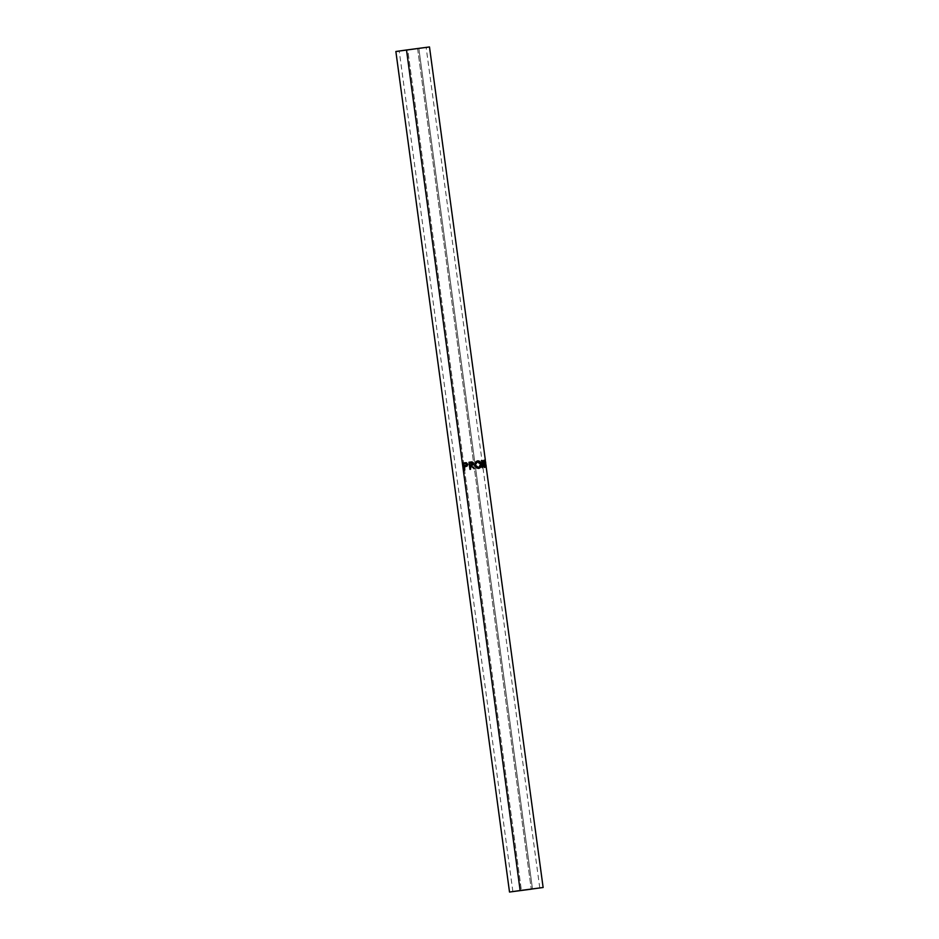 <?xml version="1.0" encoding="UTF-8"?>
<svg xmlns="http://www.w3.org/2000/svg" width="939" height="939" viewBox="0 0 939 939"><rect width="100%" height="100%" fill="white"/><g stroke="black" fill="none" stroke-linecap="round" stroke-linejoin="round"><path stroke-width="0.7" stroke-dasharray="4.7 3.52" d="M417.609 48.617L531.239 889.045L417.609 48.617L399.228 51.035L417.609 48.617M407.737 49.826L426.118 47.408L407.737 49.826L521.391 890.383L407.737 49.826M396.141 51.481L418.853 48.476L532.495 889.01L418.853 48.476L429.217 46.973M485.369 466.613L484.348 460.239L485.31 467.352L486.144 467.235L485.31 467.352L486.05 466.507L485.287 466.613L484.923 463.878L485.674 463.772L484.817 463.15L485.58 463.044L484.817 463.15L484.524 460.955L485.287 460.849L484.524 460.955L485.393 467.364L486.308 467.223M484.512 460.227L484.524 460.979L484.348 460.239L485.451 460.838M482.904 461.824L484.231 460.849L485.029 461.589L485.404 466.624L483.515 466.319L485.263 467.563L485.815 465.662L485.052 461.037L483.949 460.169L482.904 461.824L484.113 460.122L485.627 463.666L485.123 467.61L483.515 466.319L485.029 466.871L485.522 463.737L484.231 460.849L482.529 462.305L484.231 460.849L483.444 460.955L484.7 463.843L485.522 463.737L484.7 463.843L484.242 466.976L485.029 466.871L483.749 465.85L482.799 466.413L484.348 467.704L485.803 466.237L484.982 466.343L484.794 463.784L485.627 463.666L484.794 463.784L483.339 460.227L484.113 460.122L482.904 461.824M398.547 51.176L426.494 47.408M482.529 462.305L483.01 460.368L484.242 461.155L484.994 466.061L484.442 467.692L482.799 466.413L484.606 466.73L484.207 461.706L483.315 460.99L482.529 462.305M484.606 460.955L485.369 460.861M485.475 467.34L486.226 467.246M481.813 462.563L482.493 462.469L481.813 462.563L482.118 467.739L482.775 467.645L482.118 467.739L481.813 462.563L483.761 467.528L481.813 462.563M484.512 467.434L483.761 467.528L484.583 467.422L483.831 467.528L484.043 462.293L483.761 467.528L484.512 467.434M484.841 462.188L484.043 462.293L484.841 462.188M485.733 467.282L484.911 467.399L484.043 462.293L484.911 467.399L485.886 467.27L485.064 467.376L483.878 460.286L484.911 467.399L485.733 467.282M484.688 460.18L483.878 460.286L484.688 460.18M484.653 460.18L483.855 460.286L484.653 460.18M484.371 466.155L483.62 466.249L483.855 460.286L483.62 466.249L484.371 466.155M482.047 460.509L481.378 460.603L482.094 462.293L481.378 460.603L482.047 460.509M482.188 462.504L483.62 466.249L482.188 462.504M482 460.509L481.32 460.603L482 460.509M482.376 467.704L481.73 467.798L481.32 460.603L481.73 467.798L482.376 467.704M479.982 462.493L481.167 464.242L480.486 466.26M478.608 468.373L478.35 468.42C476.449 468.479 475.228 467.376 474.688 465.134L474.688 465.134C474.582 462.821 475.451 461.425 477.294 460.943L477.482 460.932M477.587 460.92L475.251 462.34L474.688 465.134L476.003 467.645L478.632 468.361M480.181 467.07L480.557 464.324L479.453 461.753M478.467 467.645L480.122 464.371L479.782 466.624L478.467 467.645M480.075 464.066L477.411 461.671L479.195 462.305L480.075 464.066M474.172 468.784L470.568 465.932L474.172 468.784M470.521 469.277L469.911 469.359L468.972 462.234L469.911 469.359L470.521 469.277M472.775 463.514L471.202 465.11L473.01 463.631L470.909 462.727L472.775 463.514M469.653 462.892L471.038 462.704L469.653 462.892M464.758 462.81L466.284 462.716L467.822 464.336L466.718 466.331L464.84 466.695L466.953 466.214L467.81 465.063L466.847 462.88L464.758 462.81L466.284 462.716M464.347 466.765L465.051 466.671L465.028 470.028L464.347 466.765M464.183 470.134L465.028 470.028L464.183 470.134M465.474 463.455L463.936 463.666L464.488 466.014L464.171 463.643L465.944 463.42M512.87 891.592L399.228 51.046M539.772 887.954L426.13 47.408M484.9 463.138L485.005 463.878"/><path stroke-width="1.41" d="M531.263 889.174L512.87 891.592L531.263 889.174M395.871 51.492L429.487 46.95L406.505 49.978L520.147 890.524L543.129 887.508L509.513 892.05L520.147 890.524L406.505 49.978L395.871 51.492L509.513 892.05L543.129 887.508L509.513 892.05M466.167 462.727L463.22 463.021L464.183 470.134L463.22 463.021L466.472 462.786L467.775 464.347L467.141 466.037L464.347 466.765L464.793 470.052L464.183 470.134L464.793 470.052L464.347 466.765L466.601 466.343L467.775 464.347L466.167 462.727L464.57 462.833L466.284 462.716M471.425 465.803L473.326 464.488L473.385 463.584L471.308 465.826L473.632 463.549L473.033 462.657L471.824 461.953L473.385 463.584L472 461.929L468.972 462.234L469.934 469.359L468.972 462.234L471.754 461.918L473.103 462.434L473.643 464.007L471.425 465.803L474.418 468.749L470.639 465.908L470.568 469.265L469.934 469.359L470.568 469.265L470.639 465.908L474.418 468.749L471.495 465.803M477.446 460.932L480.017 461.671L481.014 463.502L480.745 466.988L479.113 468.303L476.355 467.587L475.04 465.451L475.263 462.927L477.446 460.932M484.841 462.188L484.512 467.434L482.493 462.469L482.376 467.704L482 460.509L484.371 466.155L484.653 460.18L485.886 467.27L484.841 462.188L484.043 462.293L484.841 462.188L485.886 467.27L484.688 460.18L483.878 460.286L484.688 460.18L484.371 466.155L483.62 466.249L484.371 466.155L482.047 460.509L481.378 460.603L482.047 460.509L482.376 467.704L482.493 462.469L484.512 467.434L484.841 462.188M486.226 467.246L543.129 887.508M486.214 466.495L485.756 463.784M485.745 463.033L485.369 460.861M426.13 47.455L429.111 47.02M396.141 51.481L398.547 51.176M481.813 462.563L482.493 462.469L481.813 462.563M481.167 464.242L480.557 464.324L481.167 464.242C480.768 461.941 479.629 460.814 477.751 460.873C475.815 461.366 474.888 462.774 474.981 465.087C475.545 467.34 476.812 468.42 478.808 468.35C480.615 467.892 481.39 466.53 481.167 464.242M480.486 466.26L478.608 468.373M477.482 460.932L479.982 462.493M480.181 462.892L477.294 460.943M478.35 468.42L480.568 465.779M477.176 461.718L480.709 464.289L478.69 467.622L475.24 465.051L475.733 462.786L477.176 461.718M475.298 465.345L478.233 467.692L476.331 467.082L475.298 465.345M477.411 461.671L475.24 465.051L477.411 461.671M471.308 465.826L474.172 468.784L471.308 465.826M469.969 465.263L469.653 462.892L469.969 465.263L471.202 465.11L469.969 465.263M473.01 463.631L470.028 465.251L469.653 462.892L470.028 465.251L472.528 464.735L473.01 463.631L471.965 462.645L469.711 462.88L473.01 463.631M465.368 462.739L464.57 462.833M467.188 464.277L466.765 465.521L464.488 466.014L467.129 464.429L464.253 466.037L463.936 463.666L464.253 466.037L467.047 465.051L465.368 463.479L467.188 464.277M465.192 463.49L467.129 464.429L466.108 463.443L463.936 463.666L465.474 463.455M475.545 464.699L476.695 467.023L478.186 467.645L479.629 467.282L480.709 465.498L480.392 463.138L478.385 461.601L476.472 462.305L475.545 464.699M429.487 46.95L485.346 460.11"/></g></svg>
